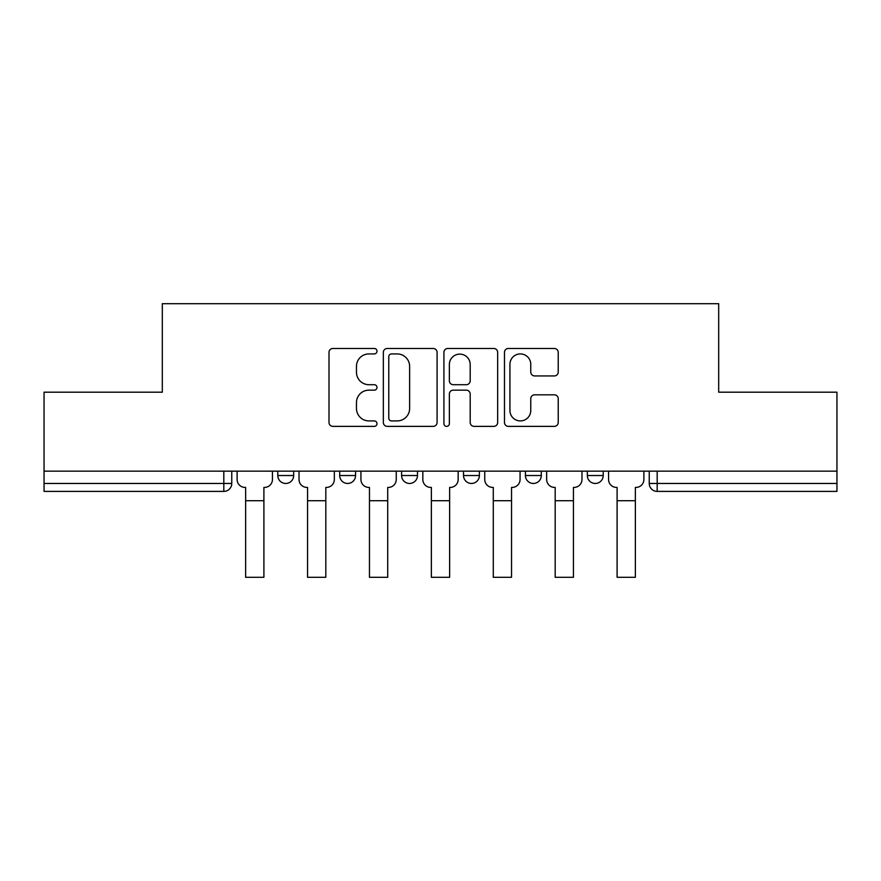 <?xml version="1.0" encoding="UTF-8"?>
<svg xmlns="http://www.w3.org/2000/svg" width="881" height="881" viewBox="0 0 881 881"><rect width="100%" height="100%" fill="white"/><g stroke="black" fill="none" stroke-linecap="round" stroke-linejoin="round"><path stroke-width="1.32" d="M377.002 351.2A2.731 2.731 0 0 0 374.282 348.469L332.897 348.469A3.898 3.898 0 0 0 328.998 352.367L328.998 422.484A3.898 3.898 0 0 0 332.897 426.371L374.282 426.371A2.731 2.731 0 0 0 377.002 423.651A2.731 2.731 0 0 0 374.282 420.92L368.919 420.92A12.466 12.466 0 0 1 356.464 408.454L356.464 402.617A12.466 12.466 0 0 1 368.919 390.151L374.282 390.151A2.731 2.731 0 0 0 377.002 387.42A2.731 2.731 0 0 0 374.282 384.7L368.919 384.7A12.466 12.466 0 0 1 356.464 372.234L356.464 366.386A12.466 12.466 0 0 1 368.919 353.92L374.282 353.92A2.731 2.731 0 0 0 377.002 351.2M587.33 471.159L587.33 475.52L603.21 475.52A7.94 7.94 0 0 1 595.27 483.46A7.94 7.94 0 0 1 587.33 475.52L587.33 471.159M463.516 471.159L463.516 475.52L479.396 475.52A7.94 7.94 0 0 1 471.456 483.46A7.94 7.94 0 0 1 463.516 475.52L463.516 471.159M554.336 375.934A3.898 3.898 0 0 0 558.235 372.035L558.235 352.367A3.898 3.898 0 0 0 554.336 348.469L508.381 348.469A3.898 3.898 0 0 0 504.483 352.367L504.483 422.484A3.898 3.898 0 0 0 508.381 426.371L554.336 426.371A3.898 3.898 0 0 0 558.235 422.484L558.235 398.719A3.898 3.898 0 0 0 554.336 394.82L534.668 394.82A3.898 3.898 0 0 0 530.769 398.719L530.769 410.502A10.418 10.418 0 0 1 520.352 420.92A10.418 10.418 0 0 1 509.934 410.502L509.934 364.338A10.418 10.418 0 0 1 520.352 353.92A10.418 10.418 0 0 1 530.769 364.338L530.769 372.035A3.898 3.898 0 0 0 534.668 375.934L554.336 375.934M44.05 471.159L44.05 392.188L162.313 392.188L162.313 303.692L718.687 303.692L718.687 392.188L836.95 392.188L836.95 471.159L44.05 471.159L44.05 483.46L231.758 483.46L231.758 471.159L231.758 483.46A7.94 7.94 0 0 1 223.818 491.4L44.05 491.4L44.05 483.46M437.086 352.367A3.898 3.898 0 0 0 433.199 348.469L387.233 348.469A3.898 3.898 0 0 0 383.334 352.367L383.334 422.484A3.898 3.898 0 0 0 387.233 426.371L433.199 426.371A3.898 3.898 0 0 0 437.086 422.484L437.086 352.367M447.801 348.469L493.767 348.469A3.898 3.898 0 0 1 497.666 352.367L497.666 422.484A3.898 3.898 0 0 1 493.767 426.371L474.099 426.371A3.898 3.898 0 0 1 470.201 422.484L470.201 394.049A3.898 3.898 0 0 0 466.302 390.151L453.252 390.151A3.898 3.898 0 0 0 449.365 394.049L449.365 423.651A2.731 2.731 0 0 1 446.634 426.371A2.731 2.731 0 0 1 443.914 423.651L443.914 352.367A3.898 3.898 0 0 1 447.801 348.469M649.242 471.159L649.242 483.46L836.95 483.46L836.95 491.4L657.182 491.4A7.94 7.94 0 0 1 649.242 483.46M836.95 471.159L836.95 483.46M603.21 475.52L603.21 471.159L603.21 475.52A7.94 7.94 0 0 1 595.27 483.46M541.297 471.159L541.297 475.52A7.94 7.94 0 0 1 533.357 483.46A7.94 7.94 0 0 1 525.428 475.52A7.94 7.94 0 0 0 533.357 483.46A7.94 7.94 0 0 0 541.297 475.52L541.297 471.159M525.428 471.159L525.428 475.52L541.297 475.52M479.396 471.159L479.396 475.52M417.484 471.159L417.484 475.52A7.94 7.94 0 0 1 409.544 483.46A7.94 7.94 0 0 1 401.604 475.52A7.94 7.94 0 0 0 409.544 483.46A7.94 7.94 0 0 0 417.484 475.52L401.604 475.52L401.604 471.159M339.703 471.159L339.703 475.52L355.572 475.52L355.572 471.159L355.572 475.52A7.94 7.94 0 0 1 347.643 483.46A7.94 7.94 0 0 1 339.703 475.52A7.94 7.94 0 0 0 347.643 483.46M277.79 471.159L277.79 475.52L293.67 475.52L293.67 471.159L293.67 475.52A7.94 7.94 0 0 1 285.73 483.46A7.94 7.94 0 0 1 277.79 475.52A7.94 7.94 0 0 0 285.73 483.46M223.818 471.159L223.818 491.4A7.94 7.94 0 0 0 231.758 483.46M391.516 353.92A2.731 2.731 0 0 0 388.785 356.651L388.785 418.2A2.731 2.731 0 0 0 391.516 420.92L397.166 420.92A12.466 12.466 0 0 0 409.632 408.454L409.632 366.386A12.466 12.466 0 0 0 397.166 353.92L391.516 353.92M470.201 364.536A10.418 10.418 0 0 0 459.783 354.118A10.418 10.418 0 0 0 449.365 364.536L449.365 380.801A3.898 3.898 0 0 0 453.252 384.7L466.302 384.7A3.898 3.898 0 0 0 470.201 380.801L470.201 364.536M237.121 479.495L237.121 471.159L237.121 479.495A7.94 7.94 0 0 0 245.05 487.424L245.645 487.424L245.645 497.743M245.05 487.424L245.645 487.424L245.645 577.308L263.904 577.308L263.904 487.424L264.498 487.424L263.904 487.424L263.904 497.743M272.438 479.495L272.438 471.159L272.438 479.495A7.94 7.94 0 0 1 264.498 487.424M263.904 577.308L245.645 577.308M299.022 479.495L299.022 471.159L299.022 479.495A7.94 7.94 0 0 0 306.962 487.424L307.557 487.424L307.557 497.743M306.962 487.424L307.557 487.424L307.557 577.308L325.816 577.308L325.816 487.424L326.411 487.424L325.816 487.424L325.816 497.743M334.34 479.495L334.34 471.159L334.34 479.495A7.94 7.94 0 0 1 326.411 487.424M360.935 479.495L360.935 471.159L360.935 479.495A7.94 7.94 0 0 0 368.864 487.424L369.469 487.424L369.469 497.743M368.864 487.424L369.469 487.424L369.469 577.308L387.717 577.308L387.717 487.424L388.312 487.424L387.717 487.424L387.717 497.743M396.252 479.495L396.252 471.159L396.252 479.495A7.94 7.94 0 0 1 388.312 487.424M325.816 577.308L307.557 577.308M387.717 577.308L369.469 577.308M422.836 479.495L422.836 471.159L422.836 479.495A7.94 7.94 0 0 0 430.776 487.424L431.371 487.424L431.371 497.743M430.776 487.424L431.371 487.424L431.371 577.308L449.629 577.308L449.629 487.424L450.224 487.424L449.629 487.424L449.629 497.743M458.164 479.495L458.164 471.159L458.164 479.495A7.94 7.94 0 0 1 450.224 487.424M484.748 479.495L484.748 471.159L484.748 479.495A7.94 7.94 0 0 0 492.688 487.424L493.283 487.424L493.283 497.743M492.688 487.424L493.283 487.424L493.283 577.308L511.531 577.308L511.531 487.424L512.136 487.424L511.531 487.424L511.531 497.743M520.065 479.495L520.065 471.159L520.065 479.495A7.94 7.94 0 0 1 512.136 487.424M546.66 479.495L546.66 471.159L546.66 479.495A7.94 7.94 0 0 0 554.59 487.424L555.184 487.424L555.184 497.743M554.59 487.424L555.184 487.424L555.184 577.308L573.443 577.308L573.443 487.424L574.038 487.424L573.443 487.424L573.443 497.743M581.978 479.495L581.978 471.159L581.978 479.495A7.94 7.94 0 0 1 574.038 487.424M449.629 577.308L431.371 577.308M511.531 577.308L493.283 577.308M573.443 577.308L555.184 577.308M608.562 479.495L608.562 471.159L608.562 479.495A7.94 7.94 0 0 0 616.502 487.424L617.096 487.424L617.096 497.743M616.502 487.424L617.096 487.424L617.096 577.308L635.355 577.308L635.355 487.424L635.95 487.424L635.355 487.424L635.355 497.743M643.879 479.495L643.879 471.159L643.879 479.495A7.94 7.94 0 0 1 635.95 487.424M635.355 577.308L617.096 577.308M657.182 471.159L657.182 491.4M263.904 500.716L245.645 500.716M325.816 500.716L307.557 500.716M387.717 500.716L369.469 500.716M449.629 500.716L431.371 500.716M511.531 500.716L493.283 500.716M573.443 500.716L555.184 500.716M635.355 500.716L617.096 500.716"/></g></svg>
